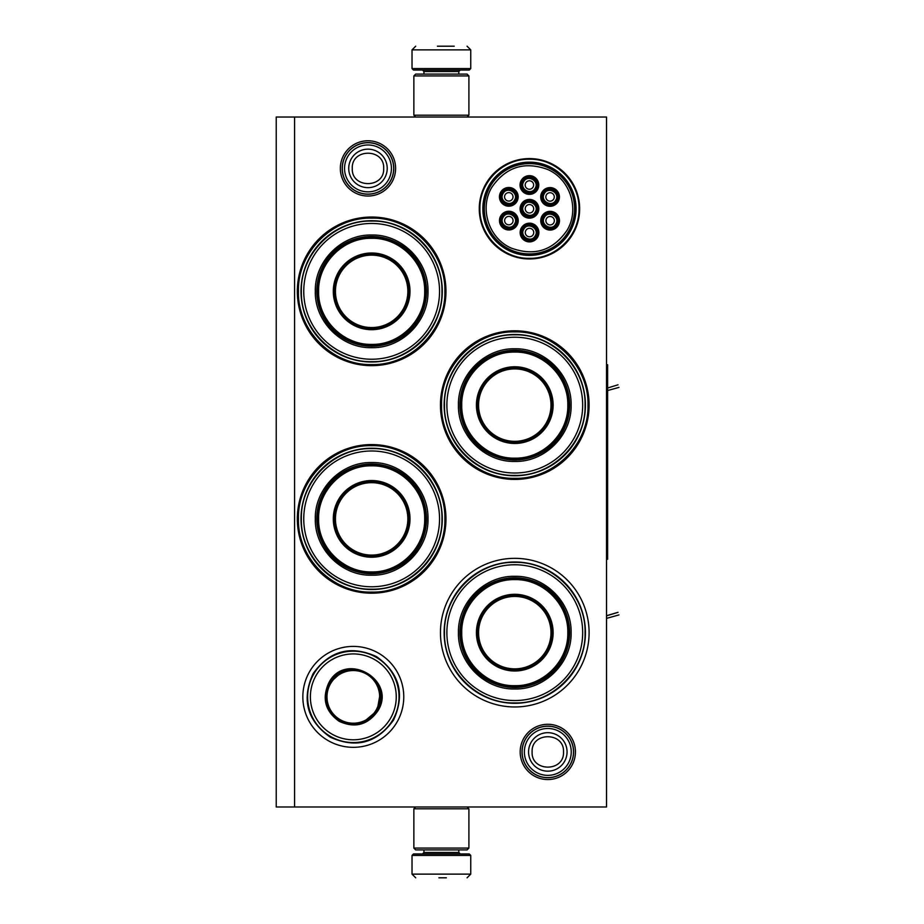 <?xml version="1.0" encoding="UTF-8"?>
<svg xmlns="http://www.w3.org/2000/svg" width="924" height="924" viewBox="0 0 924 924"><rect width="100%" height="100%" fill="white"/><g stroke="black" fill="none" stroke-linecap="round" stroke-linejoin="round"><path stroke-width="1.39" d="M547.805 779.556A27.639 27.639 0 0 1 520.177 751.928A27.639 27.639 0 0 1 547.805 724.289A27.639 27.639 0 0 1 575.444 751.928A27.639 27.639 0 0 1 547.805 779.556M547.805 777.719A25.803 25.803 0 0 1 522.002 751.928A25.803 25.803 0 0 1 547.805 726.125A25.803 25.803 0 0 1 573.608 751.928A25.803 25.803 0 0 1 547.805 777.719M367.983 196.038A27.639 27.639 0 0 1 340.344 168.411A27.639 27.639 0 0 1 367.983 140.771A27.639 27.639 0 0 1 395.611 168.411A27.639 27.639 0 0 1 367.983 196.038M367.983 194.202A25.803 25.803 0 0 1 342.18 168.411A25.803 25.803 0 0 1 367.983 142.608A25.803 25.803 0 0 1 393.786 168.411A25.803 25.803 0 0 1 367.983 194.202M514.784 558.339A74.313 74.313 0 0 1 589.096 632.651A74.313 74.313 0 0 1 514.784 706.964A74.313 74.313 0 0 1 440.459 632.651A74.313 74.313 0 0 1 514.784 558.339M514.784 330.804A74.313 74.313 0 0 1 589.096 405.116A74.313 74.313 0 0 1 514.784 479.429A74.313 74.313 0 0 1 440.459 405.116A74.313 74.313 0 0 1 514.784 330.804M371.656 444.571A74.313 74.313 0 0 1 445.969 518.884A74.313 74.313 0 0 1 371.656 593.196A74.313 74.313 0 0 1 297.332 518.884A74.313 74.313 0 0 1 371.656 444.571M371.656 217.036A74.313 74.313 0 0 1 445.969 291.349A74.313 74.313 0 0 1 371.656 365.661A74.313 74.313 0 0 1 297.332 291.349A74.313 74.313 0 0 1 371.656 217.036M606.525 806.975L276.23 806.975L276.23 117.025L606.525 117.025L606.525 806.975M294.583 117.025L294.583 806.975M353.303 646.407A50.462 50.462 0 0 1 403.765 696.869A50.462 50.462 0 0 1 353.303 747.331A50.462 50.462 0 0 1 302.841 696.869A50.462 50.462 0 0 1 353.303 646.407M529.452 158.593A50.185 50.185 0 0 0 479.267 208.778A50.185 50.185 0 0 0 529.452 258.963A50.185 50.185 0 0 0 579.648 208.778A50.185 50.185 0 0 0 529.452 158.593M514.784 703.291A70.651 70.651 0 0 0 585.423 632.651A70.651 70.651 0 0 0 514.784 562A70.651 70.651 0 0 0 444.132 632.651A70.651 70.651 0 0 0 514.784 703.291M514.784 475.768A70.651 70.651 0 0 0 585.423 405.116A70.651 70.651 0 0 0 514.784 334.476A70.651 70.651 0 0 0 444.132 405.116A70.651 70.651 0 0 0 514.784 475.768M371.656 589.524A70.651 70.651 0 0 0 442.296 518.884A70.651 70.651 0 0 0 371.656 448.232A70.651 70.651 0 0 0 301.005 518.884A70.651 70.651 0 0 0 371.656 589.524M371.656 362A70.651 70.651 0 0 0 442.296 291.349A70.651 70.651 0 0 0 371.656 220.709A70.651 70.651 0 0 0 301.005 291.349A70.651 70.651 0 0 0 371.656 362M529.452 255.394A46.627 46.627 0 0 1 482.836 208.778A46.627 46.627 0 0 1 529.452 162.15A46.627 46.627 0 0 1 576.079 208.778A46.627 46.627 0 0 1 529.452 255.394M529.452 159.228C555.936 158.558 579.683 182.305 579.002 208.778C579.683 235.25 555.936 258.997 529.452 258.316C502.979 258.997 479.233 235.25 479.914 208.778C479.233 182.305 502.979 158.558 529.452 159.228M371.656 364.564C332.524 365.569 297.424 330.469 298.44 291.349C297.424 252.229 332.524 217.128 371.656 218.133C410.776 217.128 445.876 252.229 444.871 291.349C445.876 330.469 410.776 365.569 371.656 364.564M514.784 331.901C553.903 330.896 589.004 365.996 587.987 405.116C589.004 444.236 553.903 479.337 514.784 478.332C475.652 479.337 440.552 444.236 441.568 405.116C440.552 365.996 475.652 330.896 514.784 331.901M371.656 592.099C332.524 593.104 297.424 558.004 298.44 518.884C297.424 479.764 332.524 444.663 371.656 445.668C410.776 444.663 445.876 479.764 444.871 518.884C445.876 558.004 410.776 593.104 371.656 592.099M573.492 751.928A25.687 25.687 0 0 1 547.805 777.615A25.687 25.687 0 0 1 522.118 751.928A25.687 25.687 0 0 1 547.805 726.229A25.687 25.687 0 0 1 573.492 751.928M571.24 751.928A23.435 23.435 0 0 1 547.805 775.363A23.435 23.435 0 0 1 524.37 751.928A23.435 23.435 0 0 1 547.805 728.482A23.435 23.435 0 0 1 571.24 751.928M393.67 168.411A25.687 25.687 0 0 1 367.983 194.098A25.687 25.687 0 0 1 342.296 168.411A25.687 25.687 0 0 1 367.983 142.723A25.687 25.687 0 0 1 393.67 168.411M391.418 168.411A23.435 23.435 0 0 1 367.983 191.845A23.435 23.435 0 0 1 344.548 168.411A23.435 23.435 0 0 1 367.983 144.976A23.435 23.435 0 0 1 391.418 168.411M468.907 75.93L413.86 75.93L415.696 74.093L467.07 74.093L468.907 75.93L468.907 115.2L413.86 115.2L415.696 117.025M413.86 848.07L468.907 848.07L467.07 849.907L415.696 849.907L413.86 848.07L413.86 808.8L415.696 806.975M467.07 806.975L468.907 808.8L413.86 808.8M470.743 68.584L412.023 68.584L413.49 70.051L469.276 70.051L470.743 68.584L470.743 49.873L467.07 46.2M437.41 46.2L454.227 46.2M412.023 855.416L470.743 855.416L469.276 853.949L413.49 853.949L412.023 855.416L412.023 874.127L415.696 877.8M446.35 877.8L438.9 877.8M371.656 223.458A67.891 67.891 0 0 0 303.753 291.349A67.891 67.891 0 0 0 371.656 359.24A67.891 67.891 0 0 0 439.547 291.349A67.891 67.891 0 0 0 371.656 223.458M371.656 328.967A37.618 37.618 0 0 0 409.263 291.349A37.618 37.618 0 0 0 371.656 253.73A37.618 37.618 0 0 0 334.038 291.349A37.618 37.618 0 0 0 371.656 328.967M371.656 253.003A38.346 38.346 0 0 0 333.298 291.349A38.346 38.346 0 0 0 371.656 329.695A38.346 38.346 0 0 0 410.002 291.349A38.346 38.346 0 0 0 371.656 253.003M371.656 238.323C343.266 237.572 317.775 263.132 318.618 291.557C318.006 319.831 343.416 345.114 371.656 344.375C400.034 345.126 425.525 319.577 424.682 291.152C425.294 262.866 399.896 237.583 371.656 238.323M371.656 346.211A54.863 54.863 0 0 0 426.518 291.349A54.863 54.863 0 0 0 371.656 236.486A54.863 54.863 0 0 0 316.782 291.349A54.863 54.863 0 0 0 371.656 346.211M371.656 235.019C401.755 234.246 428.759 261.249 427.985 291.349C428.759 321.448 401.755 348.464 371.656 347.678C341.545 348.464 314.541 321.448 315.315 291.349C314.541 261.249 341.545 234.246 371.656 235.019M371.656 221.055C409.216 220.085 442.919 253.788 441.949 291.349C442.919 328.909 409.216 362.612 371.656 361.642C334.095 362.612 300.392 328.909 301.351 291.349C300.392 253.788 334.095 220.085 371.656 221.055M425.791 291.349C426.68 260.741 397.551 233.945 367.117 237.399C336.648 242.573 320.12 260.556 317.51 291.349C316.62 321.956 345.761 348.752 376.183 345.299C406.652 340.124 423.192 322.141 425.791 291.349M371.656 255.14A36.209 36.209 0 0 0 335.447 291.349A36.209 36.209 0 0 0 371.656 327.558A36.209 36.209 0 0 0 407.854 291.349A36.209 36.209 0 0 0 371.656 255.14M371.656 254.1A37.249 37.249 0 0 1 408.905 291.349A37.249 37.249 0 0 1 371.656 328.598A37.249 37.249 0 0 1 334.407 291.349A37.249 37.249 0 0 1 371.656 254.1M371.656 450.993A67.891 67.891 0 0 0 303.753 518.884A67.891 67.891 0 0 0 371.656 586.775A67.891 67.891 0 0 0 439.547 518.884A67.891 67.891 0 0 0 371.656 450.993M371.656 556.502A37.618 37.618 0 0 0 409.263 518.884A37.618 37.618 0 0 0 371.656 481.265A37.618 37.618 0 0 0 334.038 518.884A37.618 37.618 0 0 0 371.656 556.502M371.656 480.538A38.346 38.346 0 0 0 333.298 518.884A38.346 38.346 0 0 0 371.656 557.23A38.346 38.346 0 0 0 410.002 518.884A38.346 38.346 0 0 0 371.656 480.538M371.656 465.858C343.266 465.107 317.775 490.656 318.618 519.08C318.006 547.366 343.416 572.649 371.656 571.91C400.034 572.661 425.525 547.1 424.682 518.687C425.294 490.401 399.896 465.118 371.656 465.858M371.656 573.746A54.863 54.863 0 0 0 426.518 518.884A54.863 54.863 0 0 0 371.656 464.021A54.863 54.863 0 0 0 316.782 518.884A54.863 54.863 0 0 0 371.656 573.746M371.656 462.554C401.755 461.769 428.759 488.784 427.985 518.884C428.759 548.983 401.755 575.987 371.656 575.213C341.545 575.987 314.541 548.983 315.315 518.884C314.541 488.784 341.545 461.769 371.656 462.554M371.656 448.59C409.216 447.62 442.919 481.323 441.949 518.884C442.919 556.444 409.216 590.147 371.656 589.177C334.095 590.147 300.392 556.444 301.351 518.884C300.392 481.323 334.095 447.62 371.656 448.59M425.791 518.884C426.68 488.276 397.551 461.48 367.117 464.934C336.648 470.108 320.12 488.091 317.51 518.884C316.62 549.491 345.761 576.287 376.183 572.834C406.652 567.659 423.192 549.676 425.791 518.884M371.656 482.674A36.209 36.209 0 0 0 335.447 518.884A36.209 36.209 0 0 0 371.656 555.093A36.209 36.209 0 0 0 407.854 518.884A36.209 36.209 0 0 0 371.656 482.674M371.656 481.635A37.249 37.249 0 0 1 408.905 518.884A37.249 37.249 0 0 1 371.656 556.133A37.249 37.249 0 0 1 334.407 518.884A37.249 37.249 0 0 1 371.656 481.635M377.801 710.995C367.764 725.017 354.897 728.47 339.2 721.332C325.167 711.307 321.714 698.44 328.852 682.732C345.564 650.288 397.539 680.295 377.801 710.995M362.716 722.741L377.165 710.625C367.382 724.289 354.851 727.65 339.558 720.697C325.895 710.926 322.545 698.394 329.487 683.102C345.772 651.501 396.384 680.734 377.165 710.625L380.422 692.064M392.896 719.715A45.692 45.692 0 0 0 376.172 657.299A45.692 45.692 0 0 0 313.756 674.023A45.692 45.692 0 0 0 330.48 736.44A45.692 45.692 0 0 0 392.896 719.715M390.506 718.329A42.931 42.931 0 0 0 374.786 659.678A42.931 42.931 0 0 0 316.135 675.398A42.931 42.931 0 0 0 331.855 734.049A42.931 42.931 0 0 0 390.506 718.329M342.134 671.725L329.487 683.102M313.109 673.642C329.591 650.6 350.739 644.929 376.542 656.652C399.595 673.134 405.255 694.282 393.543 720.085C377.05 743.139 355.913 748.798 330.099 737.086C307.057 720.593 301.386 699.445 313.109 673.642M376.126 710.025A26.322 26.322 0 0 1 340.159 719.669A26.322 26.322 0 0 1 330.526 683.702A26.322 26.322 0 0 1 366.482 674.07A26.322 26.322 0 0 1 376.126 710.025M376.761 710.394A27.062 27.062 0 0 1 339.789 720.304A27.062 27.062 0 0 1 329.88 683.333A27.062 27.062 0 0 1 366.851 673.423A27.062 27.062 0 0 1 376.761 710.394A27.062 27.062 0 0 0 366.851 673.423A27.062 27.062 0 0 0 329.88 683.333M535.862 236.209A7.334 7.334 0 0 0 533.183 226.184A7.334 7.334 0 0 0 523.157 228.863A7.334 7.334 0 0 0 525.837 238.9A7.334 7.334 0 0 0 535.862 236.209M535.227 235.839C539.847 228.667 527.696 221.656 523.793 229.233C519.173 236.417 531.323 243.428 535.227 235.839M533.171 234.65A4.216 4.216 0 0 1 527.396 236.198A4.216 4.216 0 0 1 525.86 230.423A4.216 4.216 0 0 1 531.623 228.886A4.216 4.216 0 0 1 533.171 234.65M535.816 212.451A7.334 7.334 0 0 0 533.125 202.425A7.334 7.334 0 0 0 523.1 205.105A7.334 7.334 0 0 0 525.791 215.13A7.334 7.334 0 0 0 535.816 212.451M535.181 212.081C539.789 204.897 527.65 197.886 523.735 205.475C519.126 212.647 531.265 219.658 535.181 212.081M533.113 210.891A4.216 4.216 0 0 1 527.35 212.428A4.216 4.216 0 0 1 525.802 206.664A4.216 4.216 0 0 1 531.566 205.116A4.216 4.216 0 0 1 533.113 210.891M556.421 200.612A7.334 7.334 0 0 0 553.73 190.587A7.334 7.334 0 0 0 543.705 193.278A7.334 7.334 0 0 0 546.396 203.303A7.334 7.334 0 0 0 556.421 200.612M555.786 200.242C560.394 193.07 548.255 186.059 544.34 193.636C539.731 200.82 551.871 207.831 555.786 200.242M553.719 199.053A4.216 4.216 0 0 1 547.955 200.6A4.216 4.216 0 0 1 546.407 194.837A4.216 4.216 0 0 1 552.171 193.289A4.216 4.216 0 0 1 553.719 199.053M515.153 200.52A7.334 7.334 0 0 0 512.473 190.494A7.334 7.334 0 0 0 502.448 193.185A7.334 7.334 0 0 0 505.128 203.211A7.334 7.334 0 0 0 515.153 200.52M514.518 200.15C519.138 192.977 506.987 185.967 503.083 193.543C498.463 200.727 510.614 207.738 514.518 200.15M512.45 198.96A4.216 4.216 0 0 1 506.687 200.508A4.216 4.216 0 0 1 505.139 194.745A4.216 4.216 0 0 1 510.914 193.197A4.216 4.216 0 0 1 512.45 198.96M515.211 224.278A7.334 7.334 0 0 0 512.52 214.252A7.334 7.334 0 0 0 502.494 216.944A7.334 7.334 0 0 0 505.185 226.969A7.334 7.334 0 0 0 515.211 224.278M514.576 223.92C519.184 216.736 507.045 209.725 503.13 217.313C498.521 224.486 510.66 231.497 514.576 223.92M512.508 222.719A4.216 4.216 0 0 1 506.745 224.266A4.216 4.216 0 0 1 505.197 218.503A4.216 4.216 0 0 1 510.96 216.955A4.216 4.216 0 0 1 512.508 222.719M535.758 188.681A7.334 7.334 0 0 0 533.079 178.655A7.334 7.334 0 0 0 523.053 181.347A7.334 7.334 0 0 0 525.733 191.372A7.334 7.334 0 0 0 535.758 188.681M535.123 188.323C539.743 181.139 527.592 174.128 523.689 181.716C519.069 188.889 531.219 195.9 535.123 188.323M533.056 187.122A4.216 4.216 0 0 1 527.292 188.669A4.216 4.216 0 0 1 525.744 182.906A4.216 4.216 0 0 1 531.519 181.358A4.216 4.216 0 0 1 533.056 187.122M556.467 224.37A7.334 7.334 0 0 0 553.788 214.345A7.334 7.334 0 0 0 543.762 217.036A7.334 7.334 0 0 0 546.442 227.061A7.334 7.334 0 0 0 556.467 224.37M555.832 224.012C560.452 216.828 548.302 209.817 544.398 217.406C539.778 224.578 551.928 231.589 555.832 224.012M553.776 222.811A4.216 4.216 0 0 1 548.001 224.359A4.216 4.216 0 0 1 546.465 218.595A4.216 4.216 0 0 1 552.229 217.048A4.216 4.216 0 0 1 553.776 222.811M533.587 201.628A8.258 8.258 0 0 1 536.613 212.901A8.258 8.258 0 0 1 525.329 215.927A8.258 8.258 0 0 1 522.303 204.643A8.258 8.258 0 0 1 533.587 201.628M524.774 216.886A9.355 9.355 0 0 1 521.355 204.1A9.355 9.355 0 0 1 534.141 200.67A9.355 9.355 0 0 1 537.56 213.456A9.355 9.355 0 0 1 524.774 216.886M512.924 189.697A8.258 8.258 0 0 1 515.95 200.982A8.258 8.258 0 0 1 504.666 203.996A8.258 8.258 0 0 1 501.651 192.723A8.258 8.258 0 0 1 512.924 189.697M504.123 204.955A9.355 9.355 0 0 1 500.692 192.169A9.355 9.355 0 0 1 513.478 188.75A9.355 9.355 0 0 1 516.909 201.524A9.355 9.355 0 0 1 504.123 204.955M533.529 177.858A8.258 8.258 0 0 1 536.555 189.143A8.258 8.258 0 0 1 525.271 192.169A8.258 8.258 0 0 1 522.256 180.885A8.258 8.258 0 0 1 533.529 177.858M524.728 193.116A9.355 9.355 0 0 1 521.298 180.33A9.355 9.355 0 0 1 534.084 176.911A9.355 9.355 0 0 1 537.514 189.697A9.355 9.355 0 0 1 524.728 193.116M504.723 227.766A8.258 8.258 0 0 0 516.008 224.74A8.258 8.258 0 0 0 512.982 213.456A8.258 8.258 0 0 0 501.697 216.482A8.258 8.258 0 0 0 504.723 227.766M513.536 212.508A9.355 9.355 0 0 0 500.75 215.927A9.355 9.355 0 0 0 504.169 228.713A9.355 9.355 0 0 0 516.955 225.294A9.355 9.355 0 0 0 513.536 212.508M554.25 213.548A8.258 8.258 0 0 0 542.966 216.574A8.258 8.258 0 0 0 545.992 227.858A8.258 8.258 0 0 0 557.264 224.832A8.258 8.258 0 0 0 554.25 213.548M545.437 228.805A9.355 9.355 0 0 0 558.223 225.387A9.355 9.355 0 0 0 554.793 212.601A9.355 9.355 0 0 0 542.007 216.02A9.355 9.355 0 0 0 545.437 228.805M554.192 189.79A8.258 8.258 0 0 0 542.908 192.816A8.258 8.258 0 0 0 545.934 204.088A8.258 8.258 0 0 0 557.218 201.074A8.258 8.258 0 0 0 554.192 189.79M545.379 205.047A9.355 9.355 0 0 0 558.165 201.617A9.355 9.355 0 0 0 554.747 188.843A9.355 9.355 0 0 0 541.961 192.261A9.355 9.355 0 0 0 545.379 205.047M525.386 239.686A8.258 8.258 0 0 1 522.36 228.413A8.258 8.258 0 0 1 533.645 225.387A8.258 8.258 0 0 1 536.659 236.671A8.258 8.258 0 0 1 525.386 239.686M534.188 224.44A9.355 9.355 0 0 1 537.618 237.214A9.355 9.355 0 0 1 524.832 240.644A9.355 9.355 0 0 1 521.402 227.858A9.355 9.355 0 0 1 534.188 224.44M491.949 187.122C479.013 208.085 488.692 238.484 511.353 248.117C534.43 256.491 552.968 250.589 566.966 230.434C579.902 209.471 570.223 179.071 547.562 169.439C524.486 161.065 505.948 166.967 491.949 187.122M568.549 231.347A45.137 45.137 0 0 0 552.032 169.681A45.137 45.137 0 0 0 490.367 186.209A45.137 45.137 0 0 0 506.883 247.875A45.137 45.137 0 0 0 568.549 231.347M489.258 185.562A46.419 46.419 0 0 0 506.248 248.983A46.419 46.419 0 0 0 569.658 231.993A46.419 46.419 0 0 0 552.668 168.572A46.419 46.419 0 0 0 489.258 185.562M514.784 337.225A67.891 67.891 0 0 0 446.881 405.116A67.891 67.891 0 0 0 514.784 473.007A67.891 67.891 0 0 0 582.674 405.116A67.891 67.891 0 0 0 514.784 337.225M514.784 442.735A37.618 37.618 0 0 0 552.39 405.116A37.618 37.618 0 0 0 514.784 367.498A37.618 37.618 0 0 0 477.165 405.116A37.618 37.618 0 0 0 514.784 442.735M514.784 366.77A38.346 38.346 0 0 0 476.426 405.116A38.346 38.346 0 0 0 514.784 443.462A38.346 38.346 0 0 0 553.13 405.116A38.346 38.346 0 0 0 514.784 366.77M514.784 352.09C486.394 351.339 460.903 376.9 461.746 405.313C461.134 433.599 486.544 458.882 514.784 458.142C543.162 458.893 568.653 433.344 567.81 404.92C568.422 376.634 543.023 351.351 514.784 352.09M514.784 459.979A54.863 54.863 0 0 0 569.646 405.116A54.863 54.863 0 0 0 514.784 350.254A54.863 54.863 0 0 0 459.909 405.116A54.863 54.863 0 0 0 514.784 459.979M514.784 348.787C544.883 348.013 571.887 375.017 571.113 405.116C571.887 435.216 544.883 462.231 514.784 461.446C484.673 462.231 457.669 435.216 458.443 405.116C457.669 375.017 484.673 348.013 514.784 348.787M514.784 334.823C552.344 333.853 586.047 367.556 585.077 405.116C586.047 442.677 552.344 476.38 514.784 475.41C477.211 476.38 443.52 442.677 444.479 405.116C443.52 367.556 477.211 333.853 514.784 334.823M568.918 405.116C569.808 374.509 540.679 347.713 510.244 351.166C479.775 356.341 463.247 374.324 460.637 405.116C459.748 435.724 488.888 462.52 519.311 459.066C549.78 453.892 566.32 435.909 568.918 405.116M514.784 368.907A36.209 36.209 0 0 0 478.574 405.116A36.209 36.209 0 0 0 514.784 441.326A36.209 36.209 0 0 0 550.981 405.116A36.209 36.209 0 0 0 514.784 368.907M514.784 367.868A37.249 37.249 0 0 1 552.032 405.116A37.249 37.249 0 0 1 514.784 442.365A37.249 37.249 0 0 1 477.523 405.116A37.249 37.249 0 0 1 514.784 367.868M607.622 390.54L618.953 387.399M514.784 564.76A67.891 67.891 0 0 0 446.881 632.651A67.891 67.891 0 0 0 514.784 700.542A67.891 67.891 0 0 0 582.674 632.651A67.891 67.891 0 0 0 514.784 564.76M514.784 670.27A37.618 37.618 0 0 0 552.39 632.651A37.618 37.618 0 0 0 514.784 595.033A37.618 37.618 0 0 0 477.165 632.651A37.618 37.618 0 0 0 514.784 670.27M514.784 594.305A38.346 38.346 0 0 0 476.426 632.651A38.346 38.346 0 0 0 514.784 670.997A38.346 38.346 0 0 0 553.13 632.651A38.346 38.346 0 0 0 514.784 594.305M514.784 579.625C486.394 578.874 460.903 604.423 461.746 632.848C461.134 661.134 486.544 686.416 514.784 685.677C543.162 686.428 568.653 660.868 567.81 632.443C568.422 604.169 543.023 578.886 514.784 579.625M514.784 687.514A54.863 54.863 0 0 0 569.646 632.651A54.863 54.863 0 0 0 514.784 577.789A54.863 54.863 0 0 0 459.909 632.651A54.863 54.863 0 0 0 514.784 687.514M514.784 576.322C544.883 575.537 571.887 602.552 571.113 632.651C571.887 662.751 544.883 689.754 514.784 688.981C484.673 689.754 457.669 662.751 458.443 632.651C457.669 602.552 484.673 575.537 514.784 576.322M514.784 562.358C552.344 561.388 586.047 595.091 585.077 632.651C586.047 670.212 552.344 703.915 514.784 702.945C477.211 703.915 443.52 670.212 444.479 632.651C443.52 595.091 477.211 561.388 514.784 562.358M568.918 632.651C569.808 602.044 540.679 575.248 510.244 578.701C479.775 583.876 463.247 601.859 460.637 632.651C459.748 663.259 488.888 690.055 519.311 686.601C549.78 681.427 566.32 663.444 568.918 632.651M514.784 596.442A36.209 36.209 0 0 0 478.574 632.651A36.209 36.209 0 0 0 514.784 668.861A36.209 36.209 0 0 0 550.981 632.651A36.209 36.209 0 0 0 514.784 596.442M514.784 595.403A37.249 37.249 0 0 1 552.032 632.651A37.249 37.249 0 0 1 514.784 669.9A37.249 37.249 0 0 1 477.523 632.651A37.249 37.249 0 0 1 514.784 595.403M606.525 618.387L618.953 614.922M606.525 615.858L617.994 612.335L606.814 615.615M606.525 364.749L607.622 364.749L607.622 559.251L606.525 559.251M617.994 384.811L607.622 387.988M528.563 751.928A19.254 19.254 0 0 0 547.805 771.17A19.254 19.254 0 0 0 567.059 751.928A19.254 19.254 180 0 0 547.805 732.674A19.254 19.254 180 0 0 528.563 751.928M532.109 751.928C531.127 772.175 564.495 772.175 563.513 751.928C564.495 731.669 531.127 731.669 532.109 751.928M348.729 168.411A19.254 19.254 0 0 0 367.983 187.653A19.254 19.254 0 0 0 387.225 168.411A19.254 19.254 180 0 0 367.983 149.157A19.254 19.254 180 0 0 348.729 168.411M352.275 168.411C351.293 188.669 384.661 188.658 383.691 168.411C384.661 148.152 351.293 148.152 352.275 168.411M458.812 74.093L458.812 71.518L423.943 71.518L422.476 70.051M412.023 68.584L412.023 49.873L470.743 49.873M423.943 849.907L423.943 852.482L458.812 852.482L460.279 853.949M470.743 855.416L470.743 874.127L412.023 874.127M467.07 117.025L468.907 115.2M413.86 75.93L413.86 115.2M468.907 848.07L468.907 808.8M423.943 74.093L423.943 71.518M458.812 71.518L460.279 70.051M412.023 49.873L415.696 46.2M458.812 849.907L458.812 852.482M423.943 852.482L422.476 853.949M470.743 874.127L467.07 877.8"/></g></svg>
